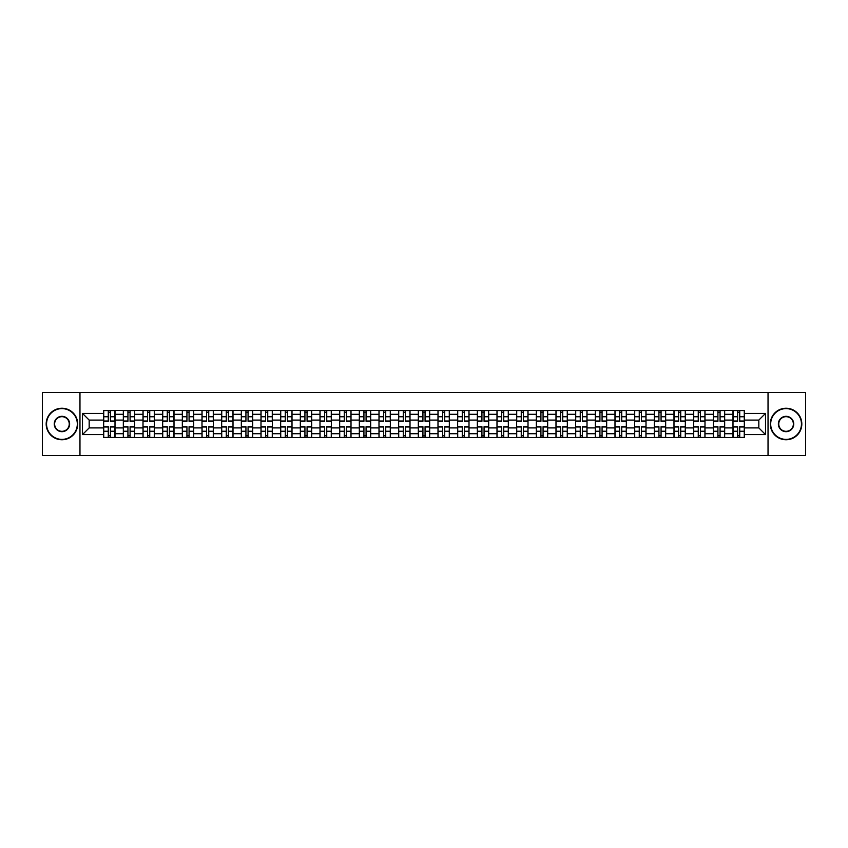<?xml version="1.0" encoding="UTF-8"?>
<svg xmlns="http://www.w3.org/2000/svg" width="848" height="848" viewBox="0 0 848 848"><rect width="100%" height="100%" fill="white"/><g stroke="black" fill="none" stroke-linecap="round" stroke-linejoin="round"><path stroke-width="1.27" d="M768.034 455.514L805.6 455.514L805.6 392.486L42.4 392.486L42.4 455.514L768.034 455.514L768.034 392.486M123.331 437.547L123.331 414.29L115.01 414.29L115.01 437.547M115.01 414.29L115.01 410.453M123.331 414.29L123.331 410.453M134.684 410.453L134.684 437.547M143.005 437.547L143.005 410.453M154.347 410.453L154.347 437.547M162.668 437.547L162.668 410.453M174.01 410.453L174.01 437.547M182.331 437.547L182.331 410.453M193.683 410.453L193.683 437.547M201.994 437.547L201.994 410.453M213.346 410.453L213.346 437.547M221.667 437.547L221.667 410.453M233.009 410.453L233.009 437.547M241.33 437.547L241.33 410.453M252.672 410.453L252.672 437.547M260.993 437.547L260.993 410.453M272.346 410.453L272.346 437.547M280.667 437.547L280.667 410.453M292.009 410.453L292.009 437.547M300.33 437.547L300.33 410.453M311.672 410.453L311.672 437.547M319.993 437.547L319.993 410.453M331.345 410.453L331.345 437.547M339.666 437.547L339.666 410.453M351.008 410.453L351.008 437.547M359.329 437.547L359.329 410.453M370.671 410.453L370.671 437.547M378.992 437.547L378.992 410.453M390.345 410.453L390.345 437.547M398.666 437.547L398.666 410.453M410.008 410.453L410.008 437.547M418.329 437.547L418.329 410.453M429.671 410.453L429.671 437.547M437.992 437.547L437.992 410.453M449.334 410.453L449.334 437.547M457.655 437.547L457.655 410.453M469.008 410.453L469.008 437.547M477.329 437.547L477.329 410.453M488.671 410.453L488.671 437.547M496.992 437.547L496.992 410.453M508.334 410.453L508.334 437.547M516.655 437.547L516.655 410.453M528.007 410.453L528.007 437.547M536.328 437.547L536.328 410.453M547.67 410.453L547.67 437.547M555.991 437.547L555.991 410.453M567.333 410.453L567.333 437.547M575.654 437.547L575.654 410.453M587.007 410.453L587.007 437.547M595.328 437.547L595.328 410.453M606.67 410.453L606.67 437.547M614.991 437.547L614.991 410.453M626.333 410.453L626.333 437.547M634.654 437.547L634.654 410.453M646.006 410.453L646.006 437.547M654.317 437.547L654.317 410.453M665.669 410.453L665.669 437.547M673.99 437.547L673.99 410.453M685.332 410.453L685.332 437.547M693.653 437.547L693.653 410.453M704.995 410.453L704.995 437.547M713.316 437.547L713.316 410.453M724.669 410.453L724.669 437.547M732.99 437.547L732.99 410.453M732.99 427.911L724.669 427.911M713.316 427.911L704.995 427.911M693.653 427.911L685.332 427.911M673.99 427.911L665.669 427.911M654.317 427.911L646.006 427.911M634.654 427.911L626.333 427.911M614.991 427.911L606.67 427.911M595.328 427.911L587.007 427.911M575.654 427.911L567.333 427.911M555.991 427.911L547.67 427.911M536.328 427.911L528.007 427.911M516.655 427.911L508.334 427.911M496.992 427.911L488.671 427.911M477.329 427.911L469.008 427.911M457.655 427.911L449.334 427.911M437.992 427.911L429.671 427.911M418.329 427.911L410.008 427.911M398.666 427.911L390.345 427.911M378.992 427.911L370.671 427.911M359.329 427.911L351.008 427.911M339.666 427.911L331.345 427.911M319.993 427.911L311.672 427.911M300.33 427.911L292.009 427.911M280.667 427.911L272.346 427.911M260.993 427.911L252.672 427.911M241.33 427.911L233.009 427.911M221.667 427.911L213.346 427.911M201.994 427.911L193.683 427.911M182.331 427.911L174.01 427.911M162.668 427.911L154.347 427.911M143.005 427.911L134.684 427.911M123.331 427.911L115.01 427.911M732.99 420.089L724.669 420.089M713.316 420.089L704.995 420.089M693.653 420.089L685.332 420.089M673.99 420.089L665.669 420.089M654.317 420.089L646.006 420.089M634.654 420.089L626.333 420.089M614.991 420.089L606.67 420.089M595.328 420.089L587.007 420.089M575.654 420.089L567.333 420.089M555.991 420.089L547.67 420.089M536.328 420.089L528.007 420.089M516.655 420.089L508.334 420.089M496.992 420.089L488.671 420.089M477.329 420.089L469.008 420.089M457.655 420.089L449.334 420.089M437.992 420.089L429.671 420.089M418.329 420.089L410.008 420.089M398.666 420.089L390.345 420.089M378.992 420.089L370.671 420.089M359.329 420.089L351.008 420.089M339.666 420.089L331.345 420.089M319.993 420.089L311.672 420.089M300.33 420.089L292.009 420.089M280.667 420.089L272.346 420.089M260.993 420.089L252.672 420.089M241.33 420.089L233.009 420.089M221.667 420.089L213.346 420.089M201.994 420.089L193.683 420.089M182.331 420.089L174.01 420.089M162.668 420.089L154.347 420.089M143.005 420.089L134.684 420.089M123.331 420.089L115.01 420.089M89.167 427.911L103.668 427.911L103.668 420.089L89.167 420.089L89.167 427.911L82.489 434.589L82.489 413.411L103.668 413.411L103.668 420.089M744.332 420.089L744.332 427.911L758.833 427.911L758.833 420.089L744.332 420.089L744.332 410.453L103.668 410.453L103.668 413.411M744.332 413.411L765.511 413.411L765.511 434.589L744.332 434.589L744.332 427.911M103.668 427.911L103.668 437.547L744.332 437.547L744.332 434.589M103.668 434.589L82.489 434.589M79.966 455.514L79.966 392.486M110.41 435.66L108.268 435.66M108.268 412.34L110.41 412.34M130.083 435.66L127.931 435.66M127.931 412.34L130.083 412.34M149.746 435.66L147.605 435.66M147.605 412.34L149.746 412.34M169.409 435.66L167.268 435.66M167.268 412.34L169.409 412.34M189.072 435.66L186.931 435.66M186.931 412.34L189.072 412.34M208.746 435.66L206.605 435.66M206.605 412.34L208.746 412.34M228.409 435.66L226.268 435.66M226.268 412.34L228.409 412.34M248.072 435.66L245.931 435.66M245.931 412.34L248.072 412.34M267.745 435.66L265.594 435.66M265.594 412.34L267.745 412.34M287.408 435.66L285.267 435.66M285.267 412.34L287.408 412.34M307.071 435.66L304.93 435.66M304.93 412.34L307.071 412.34M326.745 435.66L324.593 435.66M324.593 412.34L326.745 412.34M346.408 435.66L344.267 435.66M344.267 412.34L346.408 412.34M366.071 435.66L363.93 435.66M363.93 412.34L366.071 412.34M385.734 435.66L383.593 435.66M383.593 412.34L385.734 412.34M405.408 435.66L403.266 435.66M403.266 412.34L405.408 412.34M425.071 435.66L422.929 435.66M422.929 412.34L425.071 412.34M444.734 435.66L442.592 435.66M442.592 412.34L444.734 412.34M464.407 435.66L462.266 435.66M462.266 412.34L464.407 412.34M484.07 435.66L481.929 435.66M481.929 412.34L484.07 412.34M503.733 435.66L501.592 435.66M501.592 412.34L503.733 412.34M523.407 435.66L521.255 435.66M521.255 412.34L523.407 412.34M543.07 435.66L540.929 435.66M540.929 412.34L543.07 412.34M562.733 435.66L560.592 435.66M560.592 412.34L562.733 412.34M582.406 435.66L580.255 435.66M580.255 412.34L582.406 412.34M602.069 435.66L599.928 435.66M599.928 412.34L602.069 412.34M621.732 435.66L619.591 435.66M619.591 412.34L621.732 412.34M641.395 435.66L639.254 435.66M639.254 412.34L641.395 412.34M661.069 435.66L658.928 435.66M658.928 412.34L661.069 412.34M680.732 435.66L678.591 435.66M678.591 412.34L680.732 412.34M700.395 435.66L698.254 435.66M698.254 412.34L700.395 412.34M720.069 435.66L717.917 435.66M717.917 412.34L720.069 412.34M739.732 435.66L737.59 435.66M737.59 412.34L739.732 412.34M82.489 413.411L89.167 420.089M758.833 427.911L765.511 434.589M758.833 420.089L765.511 413.411M110.41 421.286L110.41 410.57L114.946 410.57L114.946 421.286L110.41 421.286M108.268 412.213L110.41 412.213M108.268 410.57L103.732 410.57L103.732 421.286L108.268 421.286L108.268 410.57L110.41 410.57M108.268 426.714L108.268 437.43L103.732 437.43L103.732 426.714L108.268 426.714M110.41 435.787L108.268 435.787M110.41 437.43L114.946 437.43L114.946 426.714L110.41 426.714L110.41 437.43L108.268 437.43M130.083 421.286L130.083 410.57L134.62 410.57L134.62 421.286L130.083 421.286M127.931 412.213L130.083 412.213M127.931 410.57L123.395 410.57L123.395 421.286L127.931 421.286L127.931 410.57L130.083 410.57M149.746 421.286L149.746 410.57L154.283 410.57L154.283 421.286L149.746 421.286M147.605 412.213L149.746 412.213M147.605 410.57L143.068 410.57L143.068 421.286L147.605 421.286L147.605 410.57L149.746 410.57M127.931 426.714L127.931 437.43L123.395 437.43L123.395 426.714L127.931 426.714M130.083 435.787L127.931 435.787M130.083 437.43L134.62 437.43L134.62 426.714L130.083 426.714L130.083 437.43L127.931 437.43M147.605 426.714L147.605 437.43L143.068 437.43L143.068 426.714L147.605 426.714M149.746 435.787L147.605 435.787M149.746 437.43L154.283 437.43L154.283 426.714L149.746 426.714L149.746 437.43L147.605 437.43M61.936 439.381A15.381 15.381 0 0 0 77.316 424A15.381 15.381 0 0 0 61.936 408.619A15.381 15.381 0 0 0 46.555 424A15.381 15.381 0 0 0 61.936 439.381M61.936 408.238A15.762 15.762 0 0 1 77.698 424A15.762 15.762 0 0 1 61.936 439.762A15.762 15.762 0 0 1 46.184 424A15.762 15.762 0 0 1 61.936 408.238M61.936 431.685A7.685 7.685 0 0 1 54.251 424A7.685 7.685 0 0 1 61.936 416.315A7.685 7.685 0 0 1 69.631 424A7.685 7.685 0 0 1 61.936 431.685M61.936 416.686A7.314 7.314 0 0 0 54.632 424A7.314 7.314 0 0 0 61.936 431.314A7.314 7.314 0 0 0 69.25 424A7.314 7.314 0 0 0 61.936 416.686M786.064 439.381A15.381 15.381 0 0 0 801.445 424A15.381 15.381 0 0 0 786.064 408.619A15.381 15.381 0 0 0 770.684 424A15.381 15.381 0 0 0 786.064 439.381M786.064 408.238A15.762 15.762 0 0 1 801.816 424A15.762 15.762 0 0 1 786.064 439.762A15.762 15.762 0 0 1 770.302 424A15.762 15.762 0 0 1 786.064 408.238M786.064 431.685A7.685 7.685 0 0 1 778.369 424A7.685 7.685 0 0 1 786.064 416.315A7.685 7.685 0 0 1 793.749 424A7.685 7.685 0 0 1 786.064 431.685M786.064 416.686A7.314 7.314 0 0 0 778.75 424A7.314 7.314 0 0 0 786.064 431.314A7.314 7.314 0 0 0 793.368 424A7.314 7.314 0 0 0 786.064 416.686M169.409 421.286L169.409 410.57L173.946 410.57L173.946 421.286L169.409 421.286M167.268 412.213L169.409 412.213M167.268 410.57L162.731 410.57L162.731 421.286L167.268 421.286L167.268 410.57L169.409 410.57M189.072 421.286L189.072 410.57L193.62 410.57L193.62 421.286L189.072 421.286M186.931 412.213L189.072 412.213M186.931 410.57L182.394 410.57L182.394 421.286L186.931 421.286L186.931 410.57L189.072 410.57M208.746 421.286L208.746 410.57L213.283 410.57L213.283 421.286L208.746 421.286M206.605 412.213L208.746 412.213M206.605 410.57L202.057 410.57L202.057 421.286L206.605 421.286L206.605 410.57L208.746 410.57M167.268 426.714L167.268 437.43L162.731 437.43L162.731 426.714L167.268 426.714M169.409 435.787L167.268 435.787M169.409 437.43L173.946 437.43L173.946 426.714L169.409 426.714L169.409 437.43L167.268 437.43M186.931 426.714L186.931 437.43L182.394 437.43L182.394 426.714L186.931 426.714M189.072 435.787L186.931 435.787M189.072 437.43L193.62 437.43L193.62 426.714L189.072 426.714L189.072 437.43L186.931 437.43M206.605 426.714L206.605 437.43L202.057 437.43L202.057 426.714L206.605 426.714M208.746 435.787L206.605 435.787M208.746 437.43L213.283 437.43L213.283 426.714L208.746 426.714L208.746 437.43L206.605 437.43M226.268 426.714L226.268 437.43L221.731 437.43L221.731 426.714L226.268 426.714M228.409 435.787L226.268 435.787M228.409 437.43L232.946 437.43L232.946 426.714L228.409 426.714L228.409 437.43L226.268 437.43M245.931 426.714L245.931 437.43L241.394 437.43L241.394 426.714L245.931 426.714M248.072 435.787L245.931 435.787M248.072 437.43L252.619 437.43L252.619 426.714L248.072 426.714L248.072 437.43L245.931 437.43M265.594 426.714L265.594 437.43L261.057 437.43L261.057 426.714L265.594 426.714M267.745 435.787L265.594 435.787M267.745 437.43L272.282 437.43L272.282 426.714L267.745 426.714L267.745 437.43L265.594 437.43M285.267 426.714L285.267 437.43L280.73 437.43L280.73 426.714L285.267 426.714M287.408 435.787L285.267 435.787M287.408 437.43L291.945 437.43L291.945 426.714L287.408 426.714L287.408 437.43L285.267 437.43M304.93 426.714L304.93 437.43L300.393 437.43L300.393 426.714L304.93 426.714M307.071 435.787L304.93 435.787M307.071 437.43L311.608 437.43L311.608 426.714L307.071 426.714L307.071 437.43L304.93 437.43M324.593 426.714L324.593 437.43L320.056 437.43L320.056 426.714L324.593 426.714M326.745 435.787L324.593 435.787M326.745 437.43L331.282 437.43L331.282 426.714L326.745 426.714L326.745 437.43L324.593 437.43M344.267 426.714L344.267 437.43L339.73 437.43L339.73 426.714L344.267 426.714M346.408 435.787L344.267 435.787M346.408 437.43L350.945 437.43L350.945 426.714L346.408 426.714L346.408 437.43L344.267 437.43M363.93 426.714L363.93 437.43L359.393 437.43L359.393 426.714L363.93 426.714M366.071 435.787L363.93 435.787M366.071 437.43L370.608 437.43L370.608 426.714L366.071 426.714L366.071 437.43L363.93 437.43M383.593 426.714L383.593 437.43L379.056 437.43L379.056 426.714L383.593 426.714M385.734 435.787L383.593 435.787M385.734 437.43L390.281 437.43L390.281 426.714L385.734 426.714L385.734 437.43L383.593 437.43M403.266 426.714L403.266 437.43L398.719 437.43L398.719 426.714L403.266 426.714M405.408 435.787L403.266 435.787M405.408 437.43L409.944 437.43L409.944 426.714L405.408 426.714L405.408 437.43L403.266 437.43M422.929 426.714L422.929 437.43L418.393 437.43L418.393 426.714L422.929 426.714M425.071 435.787L422.929 435.787M425.071 437.43L429.607 437.43L429.607 426.714L425.071 426.714L425.071 437.43L422.929 437.43M442.592 426.714L442.592 437.43L438.056 437.43L438.056 426.714L442.592 426.714M444.734 435.787L442.592 435.787M444.734 437.43L449.281 437.43L449.281 426.714L444.734 426.714L444.734 437.43L442.592 437.43M462.266 426.714L462.266 437.43L457.719 437.43L457.719 426.714L462.266 426.714M464.407 435.787L462.266 435.787M464.407 437.43L468.944 437.43L468.944 426.714L464.407 426.714L464.407 437.43L462.266 437.43M481.929 426.714L481.929 437.43L477.392 437.43L477.392 426.714L481.929 426.714M484.07 435.787L481.929 435.787M484.07 437.43L488.607 437.43L488.607 426.714L484.07 426.714L484.07 437.43L481.929 437.43M501.592 426.714L501.592 437.43L497.055 437.43L497.055 426.714L501.592 426.714M503.733 435.787L501.592 435.787M503.733 437.43L508.27 437.43L508.27 426.714L503.733 426.714L503.733 437.43L501.592 437.43M521.255 426.714L521.255 437.43L516.718 437.43L516.718 426.714L521.255 426.714M523.407 435.787L521.255 435.787M523.407 437.43L527.944 437.43L527.944 426.714L523.407 426.714L523.407 437.43L521.255 437.43M228.409 421.286L228.409 410.57L232.946 410.57L232.946 421.286L228.409 421.286M226.268 412.213L228.409 412.213M226.268 410.57L221.731 410.57L221.731 421.286L226.268 421.286L226.268 410.57L228.409 410.57M248.072 421.286L248.072 410.57L252.619 410.57L252.619 421.286L248.072 421.286M245.931 412.213L248.072 412.213M245.931 410.57L241.394 410.57L241.394 421.286L245.931 421.286L245.931 410.57L248.072 410.57M267.745 421.286L267.745 410.57L272.282 410.57L272.282 421.286L267.745 421.286M265.594 412.213L267.745 412.213M265.594 410.57L261.057 410.57L261.057 421.286L265.594 421.286L265.594 410.57L267.745 410.57M287.408 421.286L287.408 410.57L291.945 410.57L291.945 421.286L287.408 421.286M285.267 412.213L287.408 412.213M285.267 410.57L280.73 410.57L280.73 421.286L285.267 421.286L285.267 410.57L287.408 410.57M307.071 421.286L307.071 410.57L311.608 410.57L311.608 421.286L307.071 421.286M304.93 412.213L307.071 412.213M304.93 410.57L300.393 410.57L300.393 421.286L304.93 421.286L304.93 410.57L307.071 410.57M326.745 421.286L326.745 410.57L331.282 410.57L331.282 421.286L326.745 421.286M324.593 412.213L326.745 412.213M324.593 410.57L320.056 410.57L320.056 421.286L324.593 421.286L324.593 410.57L326.745 410.57M346.408 421.286L346.408 410.57L350.945 410.57L350.945 421.286L346.408 421.286M344.267 412.213L346.408 412.213M344.267 410.57L339.73 410.57L339.73 421.286L344.267 421.286L344.267 410.57L346.408 410.57M366.071 421.286L366.071 410.57L370.608 410.57L370.608 421.286L366.071 421.286M363.93 412.213L366.071 412.213M363.93 410.57L359.393 410.57L359.393 421.286L363.93 421.286L363.93 410.57L366.071 410.57M385.734 421.286L385.734 410.57L390.281 410.57L390.281 421.286L385.734 421.286M383.593 412.213L385.734 412.213M383.593 410.57L379.056 410.57L379.056 421.286L383.593 421.286L383.593 410.57L385.734 410.57M405.408 421.286L405.408 410.57L409.944 410.57L409.944 421.286L405.408 421.286M403.266 412.213L405.408 412.213M403.266 410.57L398.719 410.57L398.719 421.286L403.266 421.286L403.266 410.57L405.408 410.57M425.071 421.286L425.071 410.57L429.607 410.57L429.607 421.286L425.071 421.286M422.929 412.213L425.071 412.213M422.929 410.57L418.393 410.57L418.393 421.286L422.929 421.286L422.929 410.57L425.071 410.57M444.734 421.286L444.734 410.57L449.281 410.57L449.281 421.286L444.734 421.286M442.592 412.213L444.734 412.213M442.592 410.57L438.056 410.57L438.056 421.286L442.592 421.286L442.592 410.57L444.734 410.57M464.407 421.286L464.407 410.57L468.944 410.57L468.944 421.286L464.407 421.286M462.266 412.213L464.407 412.213M462.266 410.57L457.719 410.57L457.719 421.286L462.266 421.286L462.266 410.57L464.407 410.57M484.07 421.286L484.07 410.57L488.607 410.57L488.607 421.286L484.07 421.286M481.929 412.213L484.07 412.213M481.929 410.57L477.392 410.57L477.392 421.286L481.929 421.286L481.929 410.57L484.07 410.57M503.733 421.286L503.733 410.57L508.27 410.57L508.27 421.286L503.733 421.286M501.592 412.213L503.733 412.213M501.592 410.57L497.055 410.57L497.055 421.286L501.592 421.286L501.592 410.57L503.733 410.57M523.407 421.286L523.407 410.57L527.944 410.57L527.944 421.286L523.407 421.286M521.255 412.213L523.407 412.213M521.255 410.57L516.718 410.57L516.718 421.286L521.255 421.286L521.255 410.57L523.407 410.57M543.07 421.286L543.07 410.57L547.607 410.57L547.607 421.286L543.07 421.286M540.929 412.213L543.07 412.213M540.929 410.57L536.392 410.57L536.392 421.286L540.929 421.286L540.929 410.57L543.07 410.57M562.733 421.286L562.733 410.57L567.27 410.57L567.27 421.286L562.733 421.286M560.592 412.213L562.733 412.213M560.592 410.57L556.055 410.57L556.055 421.286L560.592 421.286L560.592 410.57L562.733 410.57M582.406 421.286L582.406 410.57L586.943 410.57L586.943 421.286L582.406 421.286M580.255 412.213L582.406 412.213M580.255 410.57L575.718 410.57L575.718 421.286L580.255 421.286L580.255 410.57L582.406 410.57M602.069 421.286L602.069 410.57L606.606 410.57L606.606 421.286L602.069 421.286M599.928 412.213L602.069 412.213M599.928 410.57L595.381 410.57L595.381 421.286L599.928 421.286L599.928 410.57L602.069 410.57M540.929 426.714L540.929 437.43L536.392 437.43L536.392 426.714L540.929 426.714M543.07 435.787L540.929 435.787M543.07 437.43L547.607 437.43L547.607 426.714L543.07 426.714L543.07 437.43L540.929 437.43M560.592 426.714L560.592 437.43L556.055 437.43L556.055 426.714L560.592 426.714M562.733 435.787L560.592 435.787M562.733 437.43L567.27 437.43L567.27 426.714L562.733 426.714L562.733 437.43L560.592 437.43M580.255 426.714L580.255 437.43L575.718 437.43L575.718 426.714L580.255 426.714M582.406 435.787L580.255 435.787M582.406 437.43L586.943 437.43L586.943 426.714L582.406 426.714L582.406 437.43L580.255 437.43M599.928 426.714L599.928 437.43L595.381 437.43L595.381 426.714L599.928 426.714M602.069 435.787L599.928 435.787M602.069 437.43L606.606 437.43L606.606 426.714L602.069 426.714L602.069 437.43L599.928 437.43M621.732 421.286L621.732 410.57L626.269 410.57L626.269 421.286L621.732 421.286M619.591 412.213L621.732 412.213M619.591 410.57L615.054 410.57L615.054 421.286L619.591 421.286L619.591 410.57L621.732 410.57M619.591 426.714L619.591 437.43L615.054 437.43L615.054 426.714L619.591 426.714M621.732 435.787L619.591 435.787M621.732 437.43L626.269 437.43L626.269 426.714L621.732 426.714L621.732 437.43L619.591 437.43M641.395 421.286L641.395 410.57L645.943 410.57L645.943 421.286L641.395 421.286M639.254 412.213L641.395 412.213M639.254 410.57L634.717 410.57L634.717 421.286L639.254 421.286L639.254 410.57L641.395 410.57M639.254 426.714L639.254 437.43L634.717 437.43L634.717 426.714L639.254 426.714M641.395 435.787L639.254 435.787M641.395 437.43L645.943 437.43L645.943 426.714L641.395 426.714L641.395 437.43L639.254 437.43M661.069 421.286L661.069 410.57L665.606 410.57L665.606 421.286L661.069 421.286M658.928 412.213L661.069 412.213M658.928 410.57L654.38 410.57L654.38 421.286L658.928 421.286L658.928 410.57L661.069 410.57M658.928 426.714L658.928 437.43L654.38 437.43L654.38 426.714L658.928 426.714M661.069 435.787L658.928 435.787M661.069 437.43L665.606 437.43L665.606 426.714L661.069 426.714L661.069 437.43L658.928 437.43M680.732 421.286L680.732 410.57L685.269 410.57L685.269 421.286L680.732 421.286M678.591 412.213L680.732 412.213M678.591 410.57L674.054 410.57L674.054 421.286L678.591 421.286L678.591 410.57L680.732 410.57M678.591 426.714L678.591 437.43L674.054 437.43L674.054 426.714L678.591 426.714M680.732 435.787L678.591 435.787M680.732 437.43L685.269 437.43L685.269 426.714L680.732 426.714L680.732 437.43L678.591 437.43M700.395 421.286L700.395 410.57L704.932 410.57L704.932 421.286L700.395 421.286M698.254 412.213L700.395 412.213M698.254 410.57L693.717 410.57L693.717 421.286L698.254 421.286L698.254 410.57L700.395 410.57M698.254 426.714L698.254 437.43L693.717 437.43L693.717 426.714L698.254 426.714M700.395 435.787L698.254 435.787M700.395 437.43L704.932 437.43L704.932 426.714L700.395 426.714L700.395 437.43L698.254 437.43M720.069 421.286L720.069 410.57L724.605 410.57L724.605 421.286L720.069 421.286M717.917 412.213L720.069 412.213M717.917 410.57L713.38 410.57L713.38 421.286L717.917 421.286L717.917 410.57L720.069 410.57M717.917 426.714L717.917 437.43L713.38 437.43L713.38 426.714L717.917 426.714M720.069 435.787L717.917 435.787M720.069 437.43L724.605 437.43L724.605 426.714L720.069 426.714L720.069 437.43L717.917 437.43M739.732 421.286L739.732 410.57L744.268 410.57L744.268 421.286L739.732 421.286M737.59 412.213L739.732 412.213M737.59 410.57L733.054 410.57L733.054 421.286L737.59 421.286L737.59 410.57L739.732 410.57M737.59 426.714L737.59 437.43L733.054 437.43L733.054 426.714L737.59 426.714M739.732 435.787L737.59 435.787M739.732 437.43L744.268 437.43L744.268 426.714L739.732 426.714L739.732 437.43L737.59 437.43M713.316 414.29L704.995 414.29M693.653 414.29L685.332 414.29M673.99 414.29L665.669 414.29M654.317 414.29L646.006 414.29M634.654 414.29L626.333 414.29M614.991 414.29L606.67 414.29M595.328 414.29L587.007 414.29M575.654 414.29L567.333 414.29M555.991 414.29L547.67 414.29M536.328 414.29L528.007 414.29M516.655 414.29L508.334 414.29M496.992 414.29L488.671 414.29M477.329 414.29L469.008 414.29M457.655 414.29L449.334 414.29M437.992 414.29L429.671 414.29M418.329 414.29L410.008 414.29M398.666 414.29L390.345 414.29M378.992 414.29L370.671 414.29M359.329 414.29L351.008 414.29M339.666 414.29L331.345 414.29M319.993 414.29L311.672 414.29M300.33 414.29L292.009 414.29M280.667 414.29L272.346 414.29M260.993 414.29L252.672 414.29M241.33 414.29L233.009 414.29M221.667 414.29L213.346 414.29M201.994 414.29L193.683 414.29M182.331 414.29L174.01 414.29M162.668 414.29L154.347 414.29M143.005 414.29L134.684 414.29M732.99 414.29L724.669 414.29M713.316 433.71L704.995 433.71M693.653 433.71L685.332 433.71M673.99 433.71L665.669 433.71M654.317 433.71L646.006 433.71M634.654 433.71L626.333 433.71M614.991 433.71L606.67 433.71M595.328 433.71L587.007 433.71M575.654 433.71L567.333 433.71M555.991 433.71L547.67 433.71M536.328 433.71L528.007 433.71M516.655 433.71L508.334 433.71M496.992 433.71L488.671 433.71M477.329 433.71L469.008 433.71M457.655 433.71L449.334 433.71M437.992 433.71L429.671 433.71M418.329 433.71L410.008 433.71M398.666 433.71L390.345 433.71M378.992 433.71L370.671 433.71M359.329 433.71L351.008 433.71M339.666 433.71L331.345 433.71M319.993 433.71L311.672 433.71M300.33 433.71L292.009 433.71M280.667 433.71L272.346 433.71M260.993 433.71L252.672 433.71M241.33 433.71L233.009 433.71M221.667 433.71L213.346 433.71M201.994 433.71L193.683 433.71M182.331 433.71L174.01 433.71M162.668 433.71L154.347 433.71M143.005 433.71L134.684 433.71M123.331 433.71L115.01 433.71M732.99 433.71L724.669 433.71M110.41 421.021L114.946 421.021M110.41 416.771L114.946 416.771M103.732 421.021L108.268 421.021M103.732 416.771L108.268 416.771M108.268 426.979L103.732 426.979M108.268 431.229L103.732 431.229M114.946 426.979L110.41 426.979M114.946 431.229L110.41 431.229M130.083 421.021L134.62 421.021M130.083 416.771L134.62 416.771M123.395 421.021L127.931 421.021M123.395 416.771L127.931 416.771M149.746 421.021L154.283 421.021M149.746 416.771L154.283 416.771M143.068 421.021L147.605 421.021M143.068 416.771L147.605 416.771M127.931 426.979L123.395 426.979M127.931 431.229L123.395 431.229M134.62 426.979L130.083 426.979M134.62 431.229L130.083 431.229M147.605 426.979L143.068 426.979M147.605 431.229L143.068 431.229M154.283 426.979L149.746 426.979M154.283 431.229L149.746 431.229M169.409 421.021L173.946 421.021M169.409 416.771L173.946 416.771M162.731 421.021L167.268 421.021M162.731 416.771L167.268 416.771M189.072 421.021L193.62 421.021M189.072 416.771L193.62 416.771M182.394 421.021L186.931 421.021M182.394 416.771L186.931 416.771M208.746 421.021L213.283 421.021M208.746 416.771L213.283 416.771M202.057 421.021L206.605 421.021M202.057 416.771L206.605 416.771M167.268 426.979L162.731 426.979M167.268 431.229L162.731 431.229M173.946 426.979L169.409 426.979M173.946 431.229L169.409 431.229M186.931 426.979L182.394 426.979M186.931 431.229L182.394 431.229M193.62 426.979L189.072 426.979M193.62 431.229L189.072 431.229M206.605 426.979L202.057 426.979M206.605 431.229L202.057 431.229M213.283 426.979L208.746 426.979M213.283 431.229L208.746 431.229M226.268 426.979L221.731 426.979M226.268 431.229L221.731 431.229M232.946 426.979L228.409 426.979M232.946 431.229L228.409 431.229M245.931 426.979L241.394 426.979M245.931 431.229L241.394 431.229M252.619 426.979L248.072 426.979M252.619 431.229L248.072 431.229M265.594 426.979L261.057 426.979M265.594 431.229L261.057 431.229M272.282 426.979L267.745 426.979M272.282 431.229L267.745 431.229M285.267 426.979L280.73 426.979M285.267 431.229L280.73 431.229M291.945 426.979L287.408 426.979M291.945 431.229L287.408 431.229M304.93 426.979L300.393 426.979M304.93 431.229L300.393 431.229M311.608 426.979L307.071 426.979M311.608 431.229L307.071 431.229M324.593 426.979L320.056 426.979M324.593 431.229L320.056 431.229M331.282 426.979L326.745 426.979M331.282 431.229L326.745 431.229M344.267 426.979L339.73 426.979M344.267 431.229L339.73 431.229M350.945 426.979L346.408 426.979M350.945 431.229L346.408 431.229M363.93 426.979L359.393 426.979M363.93 431.229L359.393 431.229M370.608 426.979L366.071 426.979M370.608 431.229L366.071 431.229M383.593 426.979L379.056 426.979M383.593 431.229L379.056 431.229M390.281 426.979L385.734 426.979M390.281 431.229L385.734 431.229M403.266 426.979L398.719 426.979M403.266 431.229L398.719 431.229M409.944 426.979L405.408 426.979M409.944 431.229L405.408 431.229M422.929 426.979L418.393 426.979M422.929 431.229L418.393 431.229M429.607 426.979L425.071 426.979M429.607 431.229L425.071 431.229M442.592 426.979L438.056 426.979M442.592 431.229L438.056 431.229M449.281 426.979L444.734 426.979M449.281 431.229L444.734 431.229M462.266 426.979L457.719 426.979M462.266 431.229L457.719 431.229M468.944 426.979L464.407 426.979M468.944 431.229L464.407 431.229M481.929 426.979L477.392 426.979M481.929 431.229L477.392 431.229M488.607 426.979L484.07 426.979M488.607 431.229L484.07 431.229M501.592 426.979L497.055 426.979M501.592 431.229L497.055 431.229M508.27 426.979L503.733 426.979M508.27 431.229L503.733 431.229M521.255 426.979L516.718 426.979M521.255 431.229L516.718 431.229M527.944 426.979L523.407 426.979M527.944 431.229L523.407 431.229M228.409 421.021L232.946 421.021M228.409 416.771L232.946 416.771M221.731 421.021L226.268 421.021M221.731 416.771L226.268 416.771M248.072 421.021L252.619 421.021M248.072 416.771L252.619 416.771M241.394 421.021L245.931 421.021M241.394 416.771L245.931 416.771M267.745 421.021L272.282 421.021M267.745 416.771L272.282 416.771M261.057 421.021L265.594 421.021M261.057 416.771L265.594 416.771M287.408 421.021L291.945 421.021M287.408 416.771L291.945 416.771M280.73 421.021L285.267 421.021M280.73 416.771L285.267 416.771M307.071 421.021L311.608 421.021M307.071 416.771L311.608 416.771M300.393 421.021L304.93 421.021M300.393 416.771L304.93 416.771M326.745 421.021L331.282 421.021M326.745 416.771L331.282 416.771M320.056 421.021L324.593 421.021M320.056 416.771L324.593 416.771M346.408 421.021L350.945 421.021M346.408 416.771L350.945 416.771M339.73 421.021L344.267 421.021M339.73 416.771L344.267 416.771M366.071 421.021L370.608 421.021M366.071 416.771L370.608 416.771M359.393 421.021L363.93 421.021M359.393 416.771L363.93 416.771M385.734 421.021L390.281 421.021M385.734 416.771L390.281 416.771M379.056 421.021L383.593 421.021M379.056 416.771L383.593 416.771M405.408 421.021L409.944 421.021M405.408 416.771L409.944 416.771M398.719 421.021L403.266 421.021M398.719 416.771L403.266 416.771M425.071 421.021L429.607 421.021M425.071 416.771L429.607 416.771M418.393 421.021L422.929 421.021M418.393 416.771L422.929 416.771M444.734 421.021L449.281 421.021M444.734 416.771L449.281 416.771M438.056 421.021L442.592 421.021M438.056 416.771L442.592 416.771M464.407 421.021L468.944 421.021M464.407 416.771L468.944 416.771M457.719 421.021L462.266 421.021M457.719 416.771L462.266 416.771M484.07 421.021L488.607 421.021M484.07 416.771L488.607 416.771M477.392 421.021L481.929 421.021M477.392 416.771L481.929 416.771M503.733 421.021L508.27 421.021M503.733 416.771L508.27 416.771M497.055 421.021L501.592 421.021M497.055 416.771L501.592 416.771M523.407 421.021L527.944 421.021M523.407 416.771L527.944 416.771M516.718 421.021L521.255 421.021M516.718 416.771L521.255 416.771M543.07 421.021L547.607 421.021M543.07 416.771L547.607 416.771M536.392 421.021L540.929 421.021M536.392 416.771L540.929 416.771M562.733 421.021L567.27 421.021M562.733 416.771L567.27 416.771M556.055 421.021L560.592 421.021M556.055 416.771L560.592 416.771M582.406 421.021L586.943 421.021M582.406 416.771L586.943 416.771M575.718 421.021L580.255 421.021M575.718 416.771L580.255 416.771M602.069 421.021L606.606 421.021M602.069 416.771L606.606 416.771M595.381 421.021L599.928 421.021M595.381 416.771L599.928 416.771M540.929 426.979L536.392 426.979M540.929 431.229L536.392 431.229M547.607 426.979L543.07 426.979M547.607 431.229L543.07 431.229M560.592 426.979L556.055 426.979M560.592 431.229L556.055 431.229M567.27 426.979L562.733 426.979M567.27 431.229L562.733 431.229M580.255 426.979L575.718 426.979M580.255 431.229L575.718 431.229M586.943 426.979L582.406 426.979M586.943 431.229L582.406 431.229M599.928 426.979L595.381 426.979M599.928 431.229L595.381 431.229M606.606 426.979L602.069 426.979M606.606 431.229L602.069 431.229M621.732 421.021L626.269 421.021M621.732 416.771L626.269 416.771M615.054 421.021L619.591 421.021M615.054 416.771L619.591 416.771M619.591 426.979L615.054 426.979M619.591 431.229L615.054 431.229M626.269 426.979L621.732 426.979M626.269 431.229L621.732 431.229M641.395 421.021L645.943 421.021M641.395 416.771L645.943 416.771M634.717 421.021L639.254 421.021M634.717 416.771L639.254 416.771M639.254 426.979L634.717 426.979M639.254 431.229L634.717 431.229M645.943 426.979L641.395 426.979M645.943 431.229L641.395 431.229M661.069 421.021L665.606 421.021M661.069 416.771L665.606 416.771M654.38 421.021L658.928 421.021M654.38 416.771L658.928 416.771M658.928 426.979L654.38 426.979M658.928 431.229L654.38 431.229M665.606 426.979L661.069 426.979M665.606 431.229L661.069 431.229M680.732 421.021L685.269 421.021M680.732 416.771L685.269 416.771M674.054 421.021L678.591 421.021M674.054 416.771L678.591 416.771M678.591 426.979L674.054 426.979M678.591 431.229L674.054 431.229M685.269 426.979L680.732 426.979M685.269 431.229L680.732 431.229M700.395 421.021L704.932 421.021M700.395 416.771L704.932 416.771M693.717 421.021L698.254 421.021M693.717 416.771L698.254 416.771M698.254 426.979L693.717 426.979M698.254 431.229L693.717 431.229M704.932 426.979L700.395 426.979M704.932 431.229L700.395 431.229M720.069 421.021L724.605 421.021M720.069 416.771L724.605 416.771M713.38 421.021L717.917 421.021M713.38 416.771L717.917 416.771M717.917 426.979L713.38 426.979M717.917 431.229L713.38 431.229M724.605 426.979L720.069 426.979M724.605 431.229L720.069 431.229M739.732 421.021L744.268 421.021M739.732 416.771L744.268 416.771M733.054 421.021L737.59 421.021M733.054 416.771L737.59 416.771M737.59 426.979L733.054 426.979M737.59 431.229L733.054 431.229M744.268 426.979L739.732 426.979M744.268 431.229L739.732 431.229"/></g></svg>
